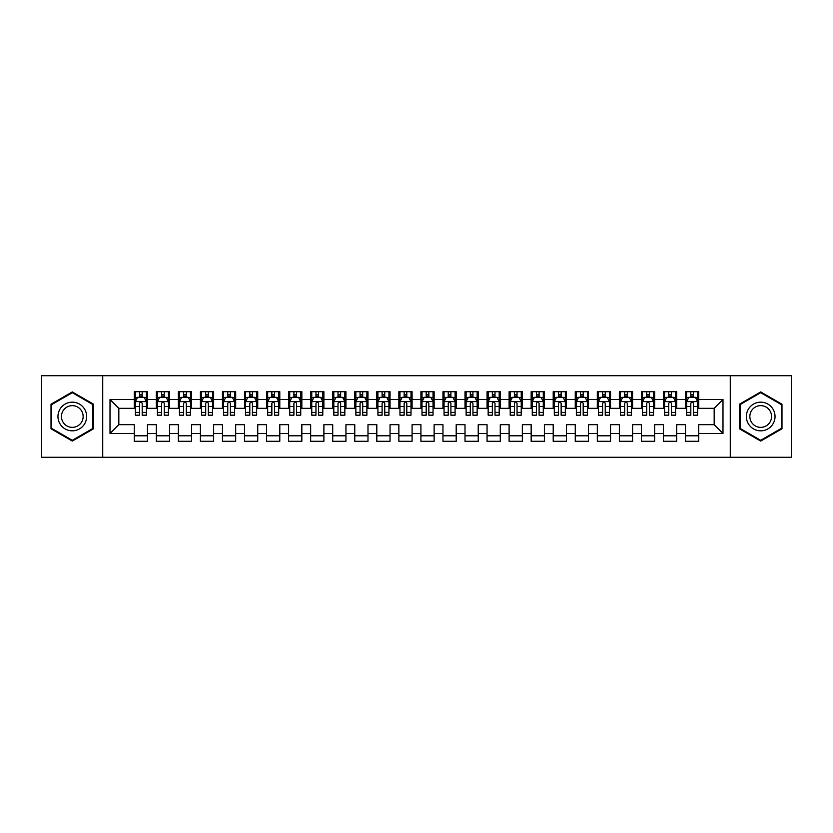 <?xml version="1.0" encoding="UTF-8"?>
<svg xmlns="http://www.w3.org/2000/svg" width="833" height="833" viewBox="0 0 833 833"><rect width="100%" height="100%" fill="white"/><g stroke="black" fill="none" stroke-linecap="round" stroke-linejoin="round"><path stroke-width="1.25" d="M730.27 457.296L791.35 457.296L791.35 375.704L730.27 375.704L730.27 457.296L102.73 457.296L102.73 375.704L41.65 375.704L41.65 457.296L102.73 457.296M730.27 375.704L102.73 375.704M110.008 433.483L110.008 399.517L134.259 399.517L134.259 408.337L118.827 408.337L118.827 424.663L110.008 433.483L134.259 433.483L134.259 441.303L147.493 441.303L147.493 433.483L156.312 433.483L156.312 441.303L169.536 441.303L169.536 433.483L178.356 433.483L178.356 441.303L191.59 441.303L191.59 433.483L200.409 433.483L200.409 441.303L213.644 441.303L213.644 433.483L222.463 433.483L222.463 441.303L235.687 441.303L235.687 433.483L244.506 433.483L244.506 441.303L257.741 441.303L257.741 433.483L266.56 433.483L266.56 441.303L279.794 441.303L279.794 433.483L288.614 433.483L288.614 441.303L301.838 441.303L301.838 433.483L310.657 433.483L310.657 441.303L323.891 441.303L323.891 433.483L332.711 433.483L332.711 441.303L345.945 441.303L345.945 433.483L354.764 433.483L354.764 441.303L367.988 441.303L367.988 433.483L376.808 433.483L376.808 441.303L390.042 441.303L390.042 433.483L398.861 433.483L398.861 441.303L412.085 441.303L412.085 433.483L420.915 433.483L420.915 441.303L434.139 441.303L434.139 433.483L442.958 433.483L442.958 441.303L456.192 441.303L456.192 433.483L465.012 433.483L465.012 441.303L478.236 441.303L478.236 433.483L487.055 433.483L487.055 441.303L500.289 441.303L500.289 433.483L509.109 433.483L509.109 441.303L522.343 441.303L522.343 433.483L531.162 433.483L531.162 441.303L544.386 441.303L544.386 433.483L553.206 433.483L553.206 441.303L566.44 441.303L566.44 433.483L575.259 433.483L575.259 441.303L588.494 441.303L588.494 433.483L597.313 433.483L597.313 441.303L610.537 441.303L610.537 433.483L619.356 433.483L619.356 441.303L632.591 441.303L632.591 433.483L641.41 433.483L641.41 441.303L654.644 441.303L654.644 433.483L663.464 433.483L663.464 441.303L676.688 441.303L676.688 433.483L685.507 433.483L685.507 441.303L698.741 441.303L698.741 424.663L714.173 424.663L714.173 408.337L698.741 408.337L698.741 399.517L722.992 399.517L722.992 433.483L698.741 433.483M698.741 399.517L698.741 391.697L685.507 391.697L685.507 399.517L676.688 399.517L676.688 391.697L663.464 391.697L663.464 399.517L654.644 399.517L654.644 391.697L641.41 391.697L641.41 399.517L632.591 399.517L632.591 391.697L619.356 391.697L619.356 399.517L610.537 399.517L610.537 391.697L597.313 391.697L597.313 399.517L588.494 399.517L588.494 391.697L575.259 391.697L575.259 399.517L566.44 399.517L566.44 391.697L553.206 391.697L553.206 399.517L544.386 399.517L544.386 391.697L531.162 391.697L531.162 399.517L522.343 399.517L522.343 391.697L509.109 391.697L509.109 399.517L500.289 399.517L500.289 391.697L487.055 391.697L487.055 399.517L478.236 399.517L478.236 391.697L465.012 391.697L465.012 399.517L456.192 399.517L456.192 391.697L442.958 391.697L442.958 399.517L434.139 399.517L434.139 391.697L420.915 391.697L420.915 399.517L412.085 399.517L412.085 391.697L398.861 391.697L398.861 399.517L390.042 399.517L390.042 391.697L376.808 391.697L376.808 399.517L367.988 399.517L367.988 391.697L354.764 391.697L354.764 399.517L345.945 399.517L345.945 391.697L332.711 391.697L332.711 399.517L323.891 399.517L323.891 391.697L310.657 391.697L310.657 399.517L301.838 399.517L301.838 391.697L288.614 391.697L288.614 399.517L279.794 399.517L279.794 391.697L266.56 391.697L266.56 399.517L257.741 399.517L257.741 391.697L244.506 391.697L244.506 399.517L235.687 399.517L235.687 391.697L222.463 391.697L222.463 399.517L213.644 399.517L213.644 391.697L200.409 391.697L200.409 399.517L191.59 399.517L191.59 391.697L178.356 391.697L178.356 399.517L169.536 399.517L169.536 391.697L156.312 391.697L156.312 399.517L147.493 399.517L147.493 391.697L134.259 391.697L134.259 399.517M676.688 433.483L676.688 424.663L685.507 424.663L685.507 433.483M722.992 399.517L714.173 408.337M654.644 433.483L654.644 424.663L663.464 424.663L663.464 433.483M685.507 399.517L685.507 408.337L676.688 408.337L676.688 399.517M632.591 433.483L632.591 424.663L641.41 424.663L641.41 433.483M663.464 399.517L663.464 408.337L654.644 408.337L654.644 399.517M610.537 433.483L610.537 424.663L619.356 424.663L619.356 433.483M641.41 399.517L641.41 408.337L632.591 408.337L632.591 399.517M588.494 433.483L588.494 424.663L597.313 424.663L597.313 433.483M619.356 399.517L619.356 408.337L610.537 408.337L610.537 399.517M566.44 433.483L566.44 424.663L575.259 424.663L575.259 433.483M597.313 399.517L597.313 408.337L588.494 408.337L588.494 399.517M544.386 433.483L544.386 424.663L553.206 424.663L553.206 433.483M575.259 399.517L575.259 408.337L566.44 408.337L566.44 399.517M522.343 433.483L522.343 424.663L531.162 424.663L531.162 433.483M553.206 399.517L553.206 408.337L544.386 408.337L544.386 399.517M500.289 433.483L500.289 424.663L509.109 424.663L509.109 433.483M531.162 399.517L531.162 408.337L522.343 408.337L522.343 399.517M478.236 433.483L478.236 424.663L487.055 424.663L487.055 433.483M509.109 399.517L509.109 408.337L500.289 408.337L500.289 399.517M456.192 433.483L456.192 424.663L465.012 424.663L465.012 433.483M487.055 399.517L487.055 408.337L478.236 408.337L478.236 399.517M434.139 433.483L434.139 424.663L442.958 424.663L442.958 433.483M465.012 399.517L465.012 408.337L456.192 408.337L456.192 399.517M412.085 433.483L412.085 424.663L420.915 424.663L420.915 433.483M442.958 399.517L442.958 408.337L434.139 408.337L434.139 399.517M390.042 433.483L390.042 424.663L398.861 424.663L398.861 433.483M420.915 399.517L420.915 408.337L412.085 408.337L412.085 399.517M367.988 433.483L367.988 424.663L376.808 424.663L376.808 433.483M398.861 399.517L398.861 408.337L390.042 408.337L390.042 399.517M345.945 433.483L345.945 424.663L354.764 424.663L354.764 433.483M376.808 399.517L376.808 408.337L367.988 408.337L367.988 399.517M323.891 433.483L323.891 424.663L332.711 424.663L332.711 433.483M354.764 399.517L354.764 408.337L345.945 408.337L345.945 399.517M301.838 433.483L301.838 424.663L310.657 424.663L310.657 433.483M332.711 399.517L332.711 408.337L323.891 408.337L323.891 399.517M279.794 433.483L279.794 424.663L288.614 424.663L288.614 433.483M310.657 399.517L310.657 408.337L301.838 408.337L301.838 399.517M257.741 433.483L257.741 424.663L266.56 424.663L266.56 433.483M288.614 399.517L288.614 408.337L279.794 408.337L279.794 399.517M235.687 433.483L235.687 424.663L244.506 424.663L244.506 433.483M266.56 399.517L266.56 408.337L257.741 408.337L257.741 399.517M213.644 433.483L213.644 424.663L222.463 424.663L222.463 433.483M244.506 399.517L244.506 408.337L235.687 408.337L235.687 399.517M191.59 433.483L191.59 424.663L200.409 424.663L200.409 433.483M222.463 399.517L222.463 408.337L213.644 408.337L213.644 399.517M169.536 433.483L169.536 424.663L178.356 424.663L178.356 433.483M200.409 399.517L200.409 408.337L191.59 408.337L191.59 399.517M147.493 433.483L147.493 424.663L156.312 424.663L156.312 433.483M178.356 399.517L178.356 408.337L169.536 408.337L169.536 399.517M118.827 424.663L134.259 424.663L134.259 433.483M156.312 399.517L156.312 408.337L147.493 408.337L147.493 399.517M685.507 397.206L686.611 397.206M697.638 397.206L698.741 397.206M663.464 397.206L664.567 397.206M675.584 397.206L676.688 397.206M641.41 397.206L642.514 397.206M653.541 397.206L654.644 397.206M619.356 397.206L620.46 397.206M631.487 397.206L632.591 397.206M597.313 397.206L598.417 397.206M609.433 397.206L610.537 397.206M575.259 397.206L576.363 397.206M587.39 397.206L588.494 397.206M553.206 397.206L554.309 397.206M565.336 397.206L566.44 397.206M531.162 397.206L532.266 397.206M543.283 397.206L544.386 397.206M509.109 397.206L510.212 397.206M521.239 397.206L522.343 397.206M487.055 397.206L488.159 397.206M499.186 397.206L500.289 397.206M465.012 397.206L466.116 397.206M477.142 397.206L478.236 397.206M442.958 397.206L444.062 397.206M455.089 397.206L456.192 397.206M420.915 397.206L422.008 397.206M433.035 397.206L434.139 397.206M398.861 397.206L399.965 397.206M410.992 397.206L412.085 397.206M376.808 397.206L377.911 397.206M388.938 397.206L390.042 397.206M354.764 397.206L355.858 397.206M366.884 397.206L367.988 397.206M332.711 397.206L333.814 397.206M344.841 397.206L345.945 397.206M310.657 397.206L311.761 397.206M322.788 397.206L323.891 397.206M288.614 397.206L289.717 397.206M300.734 397.206L301.838 397.206M266.56 397.206L267.664 397.206M278.691 397.206L279.794 397.206M244.506 397.206L245.61 397.206M256.637 397.206L257.741 397.206M222.463 397.206L223.567 397.206M234.583 397.206L235.687 397.206M200.409 397.206L201.513 397.206M212.54 397.206L213.644 397.206M178.356 397.206L179.459 397.206M190.486 397.206L191.59 397.206M156.312 397.206L157.416 397.206M168.433 397.206L169.536 397.206M134.259 397.206L135.363 397.206M146.389 397.206L147.493 397.206M134.259 435.794L147.493 435.794M156.312 435.794L169.536 435.794M178.356 435.794L191.59 435.794M200.409 435.794L213.644 435.794M222.463 435.794L235.687 435.794M244.506 435.794L257.741 435.794M266.56 435.794L279.794 435.794M288.614 435.794L301.838 435.794M310.657 435.794L323.891 435.794M332.711 435.794L345.945 435.794M354.764 435.794L367.988 435.794M376.808 435.794L390.042 435.794M398.861 435.794L412.085 435.794M420.915 435.794L434.139 435.794M442.958 435.794L456.192 435.794M465.012 435.794L478.236 435.794M487.055 435.794L500.289 435.794M509.109 435.794L522.343 435.794M531.162 435.794L544.386 435.794M553.206 435.794L566.44 435.794M575.259 435.794L588.494 435.794M597.313 435.794L610.537 435.794M619.356 435.794L632.591 435.794M641.41 435.794L654.644 435.794M663.464 435.794L676.688 435.794M685.507 435.794L698.741 435.794M110.008 399.517L118.827 408.337M714.173 424.663L722.992 433.483M93.577 404.213L72.304 391.926L51.021 404.213L51.021 428.787L72.304 441.074L93.577 428.787L93.577 404.213M739.423 404.213L739.423 428.787L760.696 441.074L781.979 428.787L781.979 404.213L760.696 391.926L739.423 404.213M142.193 394.561L139.548 394.561M146.389 412.408L142.193 412.408L142.193 415.178L146.389 415.178L146.389 401.725L144.182 397.32L137.57 397.32L135.363 401.725L135.363 415.178L139.548 415.178L139.548 412.408L135.363 412.408M135.363 401.725L135.363 391.697M146.389 401.725L146.389 391.697M139.548 397.32L139.548 391.697M142.193 391.697L142.193 397.32M142.193 412.408L142.193 403.38C141.318 401.683 140.433 401.683 139.548 403.38L139.548 412.408M142.193 397.206L139.548 397.206M164.247 394.561L161.602 394.561M168.433 412.408L164.247 412.408L164.247 415.178L168.433 415.178L168.433 401.725L166.236 397.32L159.613 397.32L157.416 401.725L157.416 415.178L161.602 415.178L161.602 412.408L157.416 412.408M157.416 401.725L157.416 391.697M168.433 401.725L168.433 391.697M161.602 397.32L161.602 391.697M164.247 391.697L164.247 397.32M164.247 412.408L164.247 403.38C163.372 401.683 162.487 401.683 161.602 403.38L161.602 412.408M164.247 397.206L161.602 397.206M186.3 394.561L183.656 394.561M190.486 412.408L186.3 412.408L186.3 415.178L190.486 415.178L190.486 401.725L188.279 397.32L181.667 397.32L179.459 401.725L179.459 415.178L183.656 415.178L183.656 412.408L179.459 412.408M179.459 401.725L179.459 391.697M190.486 401.725L190.486 391.697M183.656 397.32L183.656 391.697M186.3 391.697L186.3 397.32M186.3 412.408L186.3 403.38C185.415 401.683 184.53 401.683 183.656 403.38L183.656 412.408M186.3 397.206L183.656 397.206M84.716 409.336A14.328 14.328 0 0 0 65.13 404.088A14.328 14.328 0 0 0 59.882 423.664A14.328 14.328 0 0 0 79.468 428.912A14.328 14.328 0 0 0 84.716 409.336M81.696 411.075A10.85 10.85 0 0 0 66.869 407.098A10.85 10.85 0 0 0 62.902 421.925A10.85 10.85 0 0 0 77.729 425.902A10.85 10.85 0 0 0 81.696 411.075M72.304 440.303L51.688 428.401L51.688 404.599L72.304 392.697L92.921 404.599L92.921 428.401L72.304 440.303M773.118 409.336A14.328 14.328 0 0 0 753.532 404.088A14.328 14.328 0 0 0 748.284 423.664A14.328 14.328 0 0 0 767.87 428.912A14.328 14.328 0 0 0 773.118 409.336M770.098 411.075A10.85 10.85 0 0 0 755.271 407.098A10.85 10.85 0 0 0 751.304 421.925A10.85 10.85 0 0 0 766.131 425.902A10.85 10.85 0 0 0 770.098 411.075M760.696 440.303L740.079 428.401L740.079 404.599L760.696 392.697L781.312 404.599L781.312 428.401L760.696 440.303M208.344 394.561L205.699 394.561M212.54 412.408L208.344 412.408L208.344 415.178L212.54 415.178L212.54 401.725L210.333 397.32L203.721 397.32L201.513 401.725L201.513 415.178L205.699 415.178L205.699 412.408L201.513 412.408M201.513 401.725L201.513 391.697M212.54 401.725L212.54 391.697M205.699 397.32L205.699 391.697M208.344 391.697L208.344 397.32M208.344 412.408L208.344 403.38C207.469 401.683 206.584 401.683 205.699 403.38L205.699 412.408M208.344 397.206L205.699 397.206M230.397 394.561L227.753 394.561M234.583 412.408L230.397 412.408L230.397 415.178L234.583 415.178L234.583 401.725L232.386 397.32L225.764 397.32L223.567 401.725L223.567 415.178L227.753 415.178L227.753 412.408L223.567 412.408M223.567 401.725L223.567 391.697M234.583 401.725L234.583 391.697M227.753 397.32L227.753 391.697M230.397 391.697L230.397 397.32M230.397 412.408L230.397 403.38C229.512 401.683 228.638 401.683 227.753 403.38L227.753 412.408M230.397 397.206L227.753 397.206M252.451 394.561L249.806 394.561M256.637 412.408L252.451 412.408L252.451 415.178L256.637 415.178L256.637 401.725L254.429 397.32L247.817 397.32L245.61 401.725L245.61 415.178L249.806 415.178L249.806 412.408L245.61 412.408M245.61 401.725L245.61 391.697M256.637 401.725L256.637 391.697M249.806 397.32L249.806 391.697M252.451 391.697L252.451 397.32M252.451 412.408L252.451 403.38C251.566 401.683 250.681 401.683 249.806 403.38L249.806 412.408M252.451 397.206L249.806 397.206M274.494 394.561L271.85 394.561M278.691 412.408L274.494 412.408L274.494 415.178L278.691 415.178L278.691 401.725L276.483 397.32L269.871 397.32L267.664 401.725L267.664 415.178L271.85 415.178L271.85 412.408L267.664 412.408M267.664 401.725L267.664 391.697M278.691 401.725L278.691 391.697M271.85 397.32L271.85 391.697M274.494 391.697L274.494 397.32M274.494 412.408L274.494 403.38C273.62 401.683 272.735 401.683 271.85 403.38L271.85 412.408M274.494 397.206L271.85 397.206M296.548 394.561L293.903 394.561M300.734 412.408L296.548 412.408L296.548 415.178L300.734 415.178L300.734 401.725L298.537 397.32L291.914 397.32L289.717 401.725L289.717 415.178L293.903 415.178L293.903 412.408L289.717 412.408M289.717 401.725L289.717 391.697M300.734 401.725L300.734 391.697M293.903 397.32L293.903 391.697M296.548 391.697L296.548 397.32M296.548 412.408L296.548 403.38C295.663 401.683 294.788 401.683 293.903 403.38L293.903 412.408M296.548 397.206L293.903 397.206M318.602 394.561L315.957 394.561M322.788 412.408L318.602 412.408L318.602 415.178L322.788 415.178L322.788 401.725L320.58 397.32L313.968 397.32L311.761 401.725L311.761 415.178L315.957 415.178L315.957 412.408L311.761 412.408M311.761 401.725L311.761 391.697M322.788 401.725L322.788 391.697M315.957 397.32L315.957 391.697M318.602 391.697L318.602 397.32M318.602 412.408L318.602 403.38C317.717 401.683 316.832 401.683 315.957 403.38L315.957 412.408M318.602 397.206L315.957 397.206M340.645 394.561L338 394.561M344.841 412.408L340.645 412.408L340.645 415.178L344.841 415.178L344.841 401.725L342.634 397.32L336.022 397.32L333.814 401.725L333.814 415.178L338 415.178L338 412.408L333.814 412.408M333.814 401.725L333.814 391.697M344.841 401.725L344.841 391.697M338 397.32L338 391.697M340.645 391.697L340.645 397.32M340.645 412.408L340.645 403.38C339.77 401.683 338.885 401.683 338 403.38L338 412.408M340.645 397.206L338 397.206M362.699 394.561L360.054 394.561M366.884 412.408L362.699 412.408L362.699 415.178L366.884 415.178L366.884 401.725L364.687 397.32L358.065 397.32L355.858 401.725L355.858 415.178L360.054 415.178L360.054 412.408L355.858 412.408M355.858 401.725L355.858 391.697M366.884 401.725L366.884 391.697M360.054 397.32L360.054 391.697M362.699 391.697L362.699 397.32M362.699 412.408L362.699 403.38C361.814 401.683 360.939 401.683 360.054 403.38L360.054 412.408M362.699 397.206L360.054 397.206M384.752 394.561L382.097 394.561M388.938 412.408L384.752 412.408L384.752 415.178L388.938 415.178L388.938 401.725L386.731 397.32L380.119 397.32L377.911 401.725L377.911 415.178L382.097 415.178L382.097 412.408L377.911 412.408M377.911 401.725L377.911 391.697M388.938 401.725L388.938 391.697M382.097 397.32L382.097 391.697M384.752 391.697L384.752 397.32M384.752 412.408L384.752 403.38C383.867 401.683 382.982 401.683 382.097 403.38L382.097 412.408M384.752 397.206L382.097 397.206M406.796 394.561L404.151 394.561M410.992 412.408L406.796 412.408L406.796 415.178L410.992 415.178L410.992 401.725L408.784 397.32L402.172 397.32L399.965 401.725L399.965 415.178L404.151 415.178L404.151 412.408L399.965 412.408M399.965 401.725L399.965 391.697M410.992 401.725L410.992 391.697M404.151 397.32L404.151 391.697M406.796 391.697L406.796 397.32M406.796 412.408L406.796 403.38C405.921 401.683 405.036 401.683 404.151 403.38L404.151 412.408M406.796 397.206L404.151 397.206M428.849 394.561L426.204 394.561M433.035 412.408L428.849 412.408L428.849 415.178L433.035 415.178L433.035 401.725L430.828 397.32L424.216 397.32L422.008 401.725L422.008 415.178L426.204 415.178L426.204 412.408L422.008 412.408M422.008 401.725L422.008 391.697M433.035 401.725L433.035 391.697M426.204 397.32L426.204 391.697M428.849 391.697L428.849 397.32M428.849 412.408L428.849 403.38C427.964 401.683 427.09 401.683 426.204 403.38L426.204 412.408M428.849 397.206L426.204 397.206M450.903 394.561L448.248 394.561M455.089 412.408L450.903 412.408L450.903 415.178L455.089 415.178L455.089 401.725L452.881 397.32L446.269 397.32L444.062 401.725L444.062 415.178L448.248 415.178L448.248 412.408L444.062 412.408M444.062 401.725L444.062 391.697M455.089 401.725L455.089 391.697M448.248 397.32L448.248 391.697M450.903 391.697L450.903 397.32M450.903 412.408L450.903 403.38C450.018 401.683 449.133 401.683 448.248 403.38L448.248 412.408M450.903 397.206L448.248 397.206M472.946 394.561L470.301 394.561M477.142 412.408L472.946 412.408L472.946 415.178L477.142 415.178L477.142 401.725L474.935 397.32L468.313 397.32L466.116 401.725L466.116 415.178L470.301 415.178L470.301 412.408L466.116 412.408M466.116 401.725L466.116 391.697M477.142 401.725L477.142 391.697M470.301 397.32L470.301 391.697M472.946 391.697L472.946 397.32M472.946 412.408L472.946 403.38C472.072 401.683 471.186 401.683 470.301 403.38L470.301 412.408M472.946 397.206L470.301 397.206M495 394.561L492.355 394.561M499.186 412.408L495 412.408L495 415.178L499.186 415.178L499.186 401.725L496.978 397.32L490.366 397.32L488.159 401.725L488.159 415.178L492.355 415.178L492.355 412.408L488.159 412.408M488.159 401.725L488.159 391.697M499.186 401.725L499.186 391.697M492.355 397.32L492.355 391.697M495 391.697L495 397.32M495 412.408L495 403.38C494.115 401.683 493.24 401.683 492.355 403.38L492.355 412.408M495 397.206L492.355 397.206M517.043 394.561L514.398 394.561M521.239 412.408L517.043 412.408L517.043 415.178L521.239 415.178L521.239 401.725L519.032 397.32L512.42 397.32L510.212 401.725L510.212 415.178L514.398 415.178L514.398 412.408L510.212 412.408M510.212 401.725L510.212 391.697M521.239 401.725L521.239 391.697M514.398 397.32L514.398 391.697M517.043 391.697L517.043 397.32M517.043 412.408L517.043 403.38C516.168 401.683 515.283 401.683 514.398 403.38L514.398 412.408M517.043 397.206L514.398 397.206M539.097 394.561L536.452 394.561M543.283 412.408L539.097 412.408L539.097 415.178L543.283 415.178L543.283 401.725L541.086 397.32L534.463 397.32L532.266 401.725L532.266 415.178L536.452 415.178L536.452 412.408L532.266 412.408M532.266 401.725L532.266 391.697M543.283 401.725L543.283 391.697M536.452 397.32L536.452 391.697M539.097 391.697L539.097 397.32M539.097 412.408L539.097 403.38C538.222 401.683 537.337 401.683 536.452 403.38L536.452 412.408M539.097 397.206L536.452 397.206M561.15 394.561L558.506 394.561M565.336 412.408L561.15 412.408L561.15 415.178L565.336 415.178L565.336 401.725L563.129 397.32L556.517 397.32L554.309 401.725L554.309 415.178L558.506 415.178L558.506 412.408L554.309 412.408M554.309 401.725L554.309 391.697M565.336 401.725L565.336 391.697M558.506 397.32L558.506 391.697M561.15 391.697L561.15 397.32M561.15 412.408L561.15 403.38C560.265 401.683 559.38 401.683 558.506 403.38L558.506 412.408M561.15 397.206L558.506 397.206M583.194 394.561L580.549 394.561M587.39 412.408L583.194 412.408L583.194 415.178L587.39 415.178L587.39 401.725L585.183 397.32L578.571 397.32L576.363 401.725L576.363 415.178L580.549 415.178L580.549 412.408L576.363 412.408M576.363 401.725L576.363 391.697M587.39 401.725L587.39 391.697M580.549 397.32L580.549 391.697M583.194 391.697L583.194 397.32M583.194 412.408L583.194 403.38C582.319 401.683 581.434 401.683 580.549 403.38L580.549 412.408M583.194 397.206L580.549 397.206M605.247 394.561L602.603 394.561M609.433 412.408L605.247 412.408L605.247 415.178L609.433 415.178L609.433 401.725L607.236 397.32L600.614 397.32L598.417 401.725L598.417 415.178L602.603 415.178L602.603 412.408L598.417 412.408M598.417 401.725L598.417 391.697M609.433 401.725L609.433 391.697M602.603 397.32L602.603 391.697M605.247 391.697L605.247 397.32M605.247 412.408L605.247 403.38C604.362 401.683 603.488 401.683 602.603 403.38L602.603 412.408M605.247 397.206L602.603 397.206M627.301 394.561L624.656 394.561M631.487 412.408L627.301 412.408L627.301 415.178L631.487 415.178L631.487 401.725L629.279 397.32L622.668 397.32L620.46 401.725L620.46 415.178L624.656 415.178L624.656 412.408L620.46 412.408M620.46 401.725L620.46 391.697M631.487 401.725L631.487 391.697M624.656 397.32L624.656 391.697M627.301 391.697L627.301 397.32M627.301 412.408L627.301 403.38C626.416 401.683 625.531 401.683 624.656 403.38L624.656 412.408M627.301 397.206L624.656 397.206M649.344 394.561L646.7 394.561M653.541 412.408L649.344 412.408L649.344 415.178L653.541 415.178L653.541 401.725L651.333 397.32L644.721 397.32L642.514 401.725L642.514 415.178L646.7 415.178L646.7 412.408L642.514 412.408M642.514 401.725L642.514 391.697M653.541 401.725L653.541 391.697M646.7 397.32L646.7 391.697M649.344 391.697L649.344 397.32M649.344 412.408L649.344 403.38C648.47 401.683 647.585 401.683 646.7 403.38L646.7 412.408M649.344 397.206L646.7 397.206M671.398 394.561L668.753 394.561M675.584 412.408L671.398 412.408L671.398 415.178L675.584 415.178L675.584 401.725L673.387 397.32L666.764 397.32L664.567 401.725L664.567 415.178L668.753 415.178L668.753 412.408L664.567 412.408M664.567 401.725L664.567 391.697M675.584 401.725L675.584 391.697M668.753 397.32L668.753 391.697M671.398 391.697L671.398 397.32M671.398 412.408L671.398 403.38C670.513 401.683 669.638 401.683 668.753 403.38L668.753 412.408M671.398 397.206L668.753 397.206M693.452 394.561L690.807 394.561M697.638 412.408L693.452 412.408L693.452 415.178L697.638 415.178L697.638 401.725L695.43 397.32L688.818 397.32L686.611 401.725L686.611 415.178L690.807 415.178L690.807 412.408L686.611 412.408M686.611 401.725L686.611 391.697M697.638 401.725L697.638 391.697M690.807 397.32L690.807 391.697M693.452 391.697L693.452 397.32M693.452 412.408L693.452 403.38C692.567 401.683 691.682 401.683 690.807 403.38L690.807 412.408M693.452 397.206L690.807 397.206M146.337 401.621L135.415 401.621M135.363 397.58L137.435 397.58M144.317 397.58L146.389 397.58M139.548 406.504L135.363 406.504M146.389 406.504L142.193 406.504M142.193 395.967L139.548 395.967M168.381 401.621L157.468 401.621M157.416 397.58L159.488 397.58M166.361 397.58L168.433 397.58M161.602 406.504L157.416 406.504M168.433 406.504L164.247 406.504M164.247 395.967L161.602 395.967M190.434 401.621L179.522 401.621M179.459 397.58L181.532 397.58M188.414 397.58L190.486 397.58M183.656 406.504L179.459 406.504M190.486 406.504L186.3 406.504M186.3 395.967L183.656 395.967M212.477 401.621L201.565 401.621M201.513 397.58L203.585 397.58M210.468 397.58L212.54 397.58M205.699 406.504L201.513 406.504M212.54 406.504L208.344 406.504M208.344 395.967L205.699 395.967M234.531 401.621L223.619 401.621M223.567 397.58L225.639 397.58M232.511 397.58L234.583 397.58M227.753 406.504L223.567 406.504M234.583 406.504L230.397 406.504M230.397 395.967L227.753 395.967M256.585 401.621L245.673 401.621M245.61 397.58L247.682 397.58M254.565 397.58L256.637 397.58M249.806 406.504L245.61 406.504M256.637 406.504L252.451 406.504M252.451 395.967L249.806 395.967M278.628 401.621L267.716 401.621M267.664 397.58L269.736 397.58M276.618 397.58L278.691 397.58M271.85 406.504L267.664 406.504M278.691 406.504L274.494 406.504M274.494 395.967L271.85 395.967M300.682 401.621L289.769 401.621M289.717 397.58L291.789 397.58M298.662 397.58L300.734 397.58M293.903 406.504L289.717 406.504M300.734 406.504L296.548 406.504M296.548 395.967L293.903 395.967M322.735 401.621L311.813 401.621M311.761 397.58L313.833 397.58M320.715 397.58L322.788 397.58M315.957 406.504L311.761 406.504M322.788 406.504L318.602 406.504M318.602 395.967L315.957 395.967M344.779 401.621L333.866 401.621M333.814 397.58L335.886 397.58M342.769 397.58L344.841 397.58M338 406.504L333.814 406.504M344.841 406.504L340.645 406.504M340.645 395.967L338 395.967M366.832 401.621L355.92 401.621M355.858 397.58L357.94 397.58M364.812 397.58L366.884 397.58M360.054 406.504L355.858 406.504M366.884 406.504L362.699 406.504M362.699 395.967L360.054 395.967M388.886 401.621L377.963 401.621M377.911 397.58L379.983 397.58M386.866 397.58L388.938 397.58M382.097 406.504L377.911 406.504M388.938 406.504L384.752 406.504M384.752 395.967L382.097 395.967M410.929 401.621L400.017 401.621M399.965 397.58L402.037 397.58M408.92 397.58L410.992 397.58M404.151 406.504L399.965 406.504M410.992 406.504L406.796 406.504M406.796 395.967L404.151 395.967M432.983 401.621L422.071 401.621M422.008 397.58L424.08 397.58M430.963 397.58L433.035 397.58M426.204 406.504L422.008 406.504M433.035 406.504L428.849 406.504M428.849 395.967L426.204 395.967M455.037 401.621L444.114 401.621M444.062 397.58L446.134 397.58M453.017 397.58L455.089 397.58M448.248 406.504L444.062 406.504M455.089 406.504L450.903 406.504M450.903 395.967L448.248 395.967M477.08 401.621L466.168 401.621M466.116 397.58L468.188 397.58M475.06 397.58L477.142 397.58M470.301 406.504L466.116 406.504M477.142 406.504L472.946 406.504M472.946 395.967L470.301 395.967M499.134 401.621L488.221 401.621M488.159 397.58L490.231 397.58M497.114 397.58L499.186 397.58M492.355 406.504L488.159 406.504M499.186 406.504L495 406.504M495 395.967L492.355 395.967M521.187 401.621L510.265 401.621M510.212 397.58L512.285 397.58M519.167 397.58L521.239 397.58M514.398 406.504L510.212 406.504M521.239 406.504L517.043 406.504M517.043 395.967L514.398 395.967M543.231 401.621L532.318 401.621M532.266 397.58L534.338 397.58M541.211 397.58L543.283 397.58M536.452 406.504L532.266 406.504M543.283 406.504L539.097 406.504M539.097 395.967L536.452 395.967M565.284 401.621L554.372 401.621M554.309 397.58L556.382 397.58M563.264 397.58L565.336 397.58M558.506 406.504L554.309 406.504M565.336 406.504L561.15 406.504M561.15 395.967L558.506 395.967M587.327 401.621L576.415 401.621M576.363 397.58L578.435 397.58M585.318 397.58L587.39 397.58M580.549 406.504L576.363 406.504M587.39 406.504L583.194 406.504M583.194 395.967L580.549 395.967M609.381 401.621L598.469 401.621M598.417 397.58L600.489 397.58M607.361 397.58L609.433 397.58M602.603 406.504L598.417 406.504M609.433 406.504L605.247 406.504M605.247 395.967L602.603 395.967M631.435 401.621L620.523 401.621M620.46 397.58L622.532 397.58M629.415 397.58L631.487 397.58M624.656 406.504L620.46 406.504M631.487 406.504L627.301 406.504M627.301 395.967L624.656 395.967M653.478 401.621L642.566 401.621M642.514 397.58L644.586 397.58M651.468 397.58L653.541 397.58M646.7 406.504L642.514 406.504M653.541 406.504L649.344 406.504M649.344 395.967L646.7 395.967M675.532 401.621L664.619 401.621M664.567 397.58L666.639 397.58M673.512 397.58L675.584 397.58M668.753 406.504L664.567 406.504M675.584 406.504L671.398 406.504M671.398 395.967L668.753 395.967M697.585 401.621L686.663 401.621M686.611 397.58L688.683 397.58M695.565 397.58L697.638 397.58M690.807 406.504L686.611 406.504M697.638 406.504L693.452 406.504M693.452 395.967L690.807 395.967"/></g></svg>
